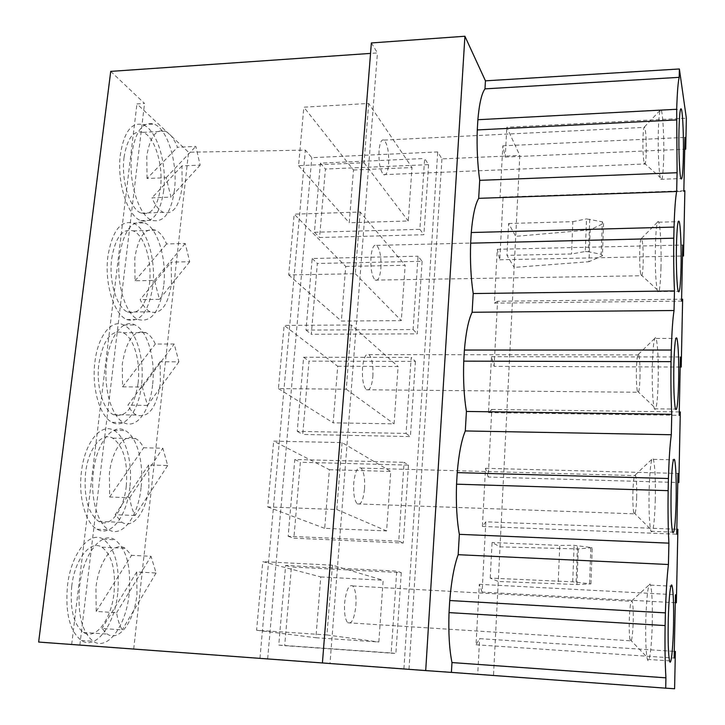<?xml version="1.0" encoding="UTF-8"?>
<svg xmlns="http://www.w3.org/2000/svg" width="725" height="725" viewBox="0 0 725 725"><rect width="100%" height="100%" fill="white"/><g stroke="black" fill="none" stroke-linecap="round" stroke-linejoin="round"><path stroke-width="0.54" stroke-dasharray="3.62 2.72" d="M655.273 500.404C655.636 479.778 655.019 466.103 653.406 459.36L652.853 458.363C651.077 458.753 649.836 469.247 649.138 489.837C648.775 507.627 649.21 520.686 650.443 528.996L650.959 531.271C653.035 534.243 654.467 523.957 655.273 500.404M636.668 497.477C636.876 486.484 636.496 479.198 635.517 475.627L635.154 475.074C634.067 475.437 633.324 481.037 632.916 491.849C632.707 501.165 632.97 508.044 633.713 512.502L634.049 513.817C635.308 515.43 636.178 509.983 636.668 497.477M658.182 381.785C658.536 360.153 657.856 345.716 656.125 338.475L655.581 337.569C654.013 337.904 652.926 347.094 652.337 365.128C651.983 383.924 652.482 397.762 653.841 406.653L654.358 408.809C656.225 411.655 657.493 402.647 658.182 381.785M639.976 377.952C640.193 366.415 639.767 358.73 638.707 354.897L638.353 354.398C637.393 354.715 636.74 359.618 636.405 369.097C636.197 378.939 636.505 386.244 637.32 391.011L637.656 392.252C638.788 393.793 639.559 389.017 639.976 377.952M167.692 465.513L135.095 515.502C132.557 510.772 130.763 504.845 129.703 497.722L109.647 496.997L109.375 473.661C112.04 448.875 125.289 432.182 135.747 438.634C138.792 440.329 141.429 443.374 143.659 447.778L162.844 448.231L167.692 465.513L148.643 464.979L148.879 486.928C146.513 511.143 133.364 529.504 122.09 522.39L115.184 514.696L148.643 464.979M126.268 486.167C128.089 462.169 123.576 446.156 112.728 438.136C101.935 431.71 88.296 448.304 85.559 472.936C83.665 497.187 88.042 513.345 98.672 521.393C110.282 528.489 123.83 510.246 126.268 486.167M178.903 361.82L147.501 405.411L142.317 387.032L122.57 386.851L122.308 363.896C126.485 339.626 134.343 329.213 145.861 332.648C149.549 334.542 152.703 338.348 155.331 344.049L174.227 344.022L178.903 361.82L160.134 361.775L160.361 383.389C156.528 407.921 148.543 418.47 136.409 415.053C133.21 413.313 130.373 410.015 127.908 405.148L160.134 361.775M138.085 383.208C140.786 361.594 133.871 337.497 123.132 332.748C111.251 329.331 103.158 339.69 98.863 363.814C95.945 385.754 103.077 409.951 113.399 414.691C125.905 418.098 134.134 407.604 138.085 383.208M141.52 384.912C138.874 410.803 125.081 429.49 112.157 422.34C99.932 416.712 91.45 387.957 94.939 361.875C97.929 335.503 111.822 318.71 123.712 325.027C136.527 330.663 144.71 359.283 141.52 384.912M152.585 385.011C149.966 410.975 136.382 429.708 123.649 422.548C111.605 416.902 103.24 388.065 106.684 361.911C109.629 335.458 123.323 318.619 135.04 324.954C147.664 330.609 155.721 359.31 152.585 385.011M660.982 267.851C661.49 248.92 660.412 226.227 658.744 222.212L658.218 221.415C656.841 221.75 655.898 229.816 655.4 245.612C655.056 265.468 655.618 280.122 657.095 289.592L657.611 291.604C659.27 294.223 660.393 286.312 660.982 267.851M643.166 263.175C643.365 251.086 642.903 242.984 641.779 238.897L641.435 238.453C640.601 238.761 640.039 243.065 639.749 251.376C639.541 261.77 639.885 269.51 640.782 274.594L641.118 275.763C642.123 277.167 642.803 272.972 643.166 263.175M189.714 261.743L159.455 299.353L154.461 280.43L135.022 280.765L134.778 258.163C138.33 236.613 145.29 227.297 155.648 230.215C159.944 232.254 163.596 236.83 166.596 243.944L185.21 243.464L189.714 261.743L171.227 262.142L171.444 283.448C168.164 305.298 161.077 314.75 150.193 311.804C146.387 309.919 143.042 305.85 140.161 299.597L171.227 262.142M111.686 258.689C115.347 237.256 122.516 227.985 133.192 230.876C144.465 235.263 152.313 261.616 149.486 283.801C146.106 305.542 138.81 314.949 127.582 312.022C116.77 307.681 108.641 281.264 111.686 258.689M152.812 286.013C148.824 311.859 140.142 323.042 126.748 319.571C113.943 314.414 104.264 283.031 107.907 256.179C112.275 230.758 120.776 219.766 133.409 223.191C146.858 228.411 156.138 259.704 152.812 286.013M163.714 285.84C159.781 311.75 151.226 322.969 138.031 319.48C125.416 314.315 115.882 282.841 119.471 255.907C123.785 230.423 132.158 219.394 144.601 222.838C157.851 228.076 166.986 259.468 163.714 285.84M663.674 158.34C664.2 139.055 662.985 114.16 661.272 110.336L660.765 109.647C659.578 110.019 658.762 117.124 658.345 130.962C657.856 148.471 658.789 170.837 660.221 177.453L660.72 179.302C662.188 181.649 663.167 174.662 663.674 158.34M646.22 152.893C646.41 140.233 645.912 131.723 644.743 127.355L644.407 126.984C643.682 127.301 643.202 131.089 642.957 138.375C642.758 149.341 643.147 157.524 644.108 162.935L644.434 164.004C645.322 165.255 645.921 161.548 646.22 152.893M652.237 623.998C652.609 604.342 652.056 591.373 650.579 585.111L650.026 584.042C648.032 584.604 646.618 596.612 645.794 620.065C645.44 636.94 645.812 649.256 646.908 657.022L647.416 659.378C649.265 665.931 651.73 646.963 652.237 623.998M633.206 622.077C633.433 611.592 633.088 604.686 632.182 601.36L631.819 600.762C630.605 601.233 629.753 607.632 629.273 619.957C629.064 628.774 629.291 635.272 629.962 639.432L630.288 640.791C631.665 642.423 632.635 636.178 633.206 622.077M147.03 178.504L146.785 156.256C149.812 137.134 155.938 128.769 165.164 131.171C170.003 133.3 174.109 138.674 177.471 147.284L195.813 146.368L200.163 165.092L181.948 165.916L182.147 186.905C179.338 206.353 173.094 214.854 163.415 212.389C159.065 210.404 155.25 205.556 151.969 197.825L170.973 197.118L166.17 177.698L147.03 178.504L177.471 147.284M124.047 157.343C127.165 138.321 133.472 129.993 142.988 132.367C154.661 136.3 163.442 165.083 160.506 187.766C157.615 207.123 151.181 215.579 141.194 213.141C130.029 209.298 120.885 180.498 124.047 157.343M163.714 190.439C160.307 213.467 152.64 223.527 140.732 220.627C127.518 216.068 116.616 181.848 120.404 154.298C124.129 131.751 131.615 121.872 142.861 124.682C156.781 129.376 167.176 163.56 163.714 190.439M174.462 190.023C171.1 213.105 163.551 223.182 151.815 220.273C138.801 215.688 128.062 181.368 131.796 153.745C135.466 131.134 142.843 121.238 153.917 124.066C167.638 128.787 177.87 163.071 174.462 190.023M96.217 611.42L95.927 587.703C98.854 560.271 114.188 540.741 125.235 548.317L131.56 555.332L151.036 556.311L156.074 573.013L136.735 571.962L136.98 594.246C134.433 620.854 119.217 642.404 107.264 634.085L101.98 628.466L122.208 629.862C119.571 625.512 117.695 619.803 116.598 612.743L96.217 611.42L131.56 555.332M71.73 586.28C74.738 559.011 90.534 539.618 101.908 547.176C111.867 554.833 115.909 570.058 114.024 592.869C111.396 619.322 95.727 640.71 83.411 632.408C73.66 624.678 69.763 609.308 71.73 586.28M117.722 593.449C114.65 624.76 96.053 650.397 81.309 640.456C69.745 631.267 65.141 612.987 67.488 585.619C71.104 553.148 89.873 530.328 103.294 539.219C115.148 548.308 119.96 566.388 117.722 593.449M129.123 594.128C126.087 625.539 107.753 651.268 93.226 641.317C81.834 632.118 77.294 613.785 79.605 586.326C83.176 553.764 101.681 530.863 114.903 539.772C126.585 548.87 131.325 566.995 129.123 594.128M388.618 164.04C389.026 152.078 387.503 144.094 384.069 140.097C381.531 138.983 379.855 142.499 379.03 150.637C378.622 162.69 380.136 170.701 383.543 174.653C386.135 175.767 387.821 172.224 388.618 164.04M355.893 605.538C356.419 595.705 355.368 589.18 352.749 585.963C348.897 584.196 346.188 589.905 344.629 603.1C344.094 612.978 345.127 619.54 347.728 622.766C351.67 624.47 354.398 618.724 355.893 605.538M380.897 268.196C381.341 256.786 379.936 249.182 376.665 245.376C373.801 244.071 371.889 248.023 370.928 257.212C370.475 268.703 371.88 276.343 375.124 280.113C378.042 281.409 379.963 277.439 380.897 268.196M129.838 487.327C126.975 515.865 110.898 537.714 97.005 529.214C85.477 523.214 78.137 496.87 81.472 471.603C84.762 442.295 100.974 422.757 113.707 430.324C125.742 436.269 132.883 462.432 129.838 487.327M141.058 487.707C138.239 516.318 122.398 538.249 108.705 529.73C97.349 523.731 90.117 497.305 93.407 471.966C96.652 442.567 112.629 422.974 125.171 430.55C137.034 436.504 144.058 462.749 141.058 487.707M372.877 376.338C373.366 365.472 372.07 358.241 368.998 354.634C365.808 353.147 363.642 357.597 362.509 367.983C362.02 378.912 363.298 386.18 366.352 389.769C369.605 391.237 371.789 386.76 372.877 376.338M364.548 488.704C365.056 478.373 363.887 471.495 361.032 468.087C357.507 466.438 355.078 471.468 353.746 483.185C353.229 493.58 354.389 500.477 357.226 503.884C360.823 505.497 363.27 500.431 364.548 488.704M675.283 602.702L482.098 592.098L485.832 521.819L676.815 529.241M680.186 367.031L494.097 366.361L491.505 356.709L488.496 412.625L491.813 409.444L488.215 477.059L677.784 482.497M491.813 409.444L679.252 411.945M494.097 366.361L497.558 301.265L681.6 299.217M38.642 642.051L493.526 675.374L498.265 581.468L576.928 584.54L590.938 583.888L572.723 581.822L490.227 578.097L498.265 581.468L514.143 267.407L506.983 255.363L571.536 253.977L585.293 251.493L586.534 218.923L602.33 221.823L603.562 223.409L590.177 229.834L588.99 261.716L514.143 267.407L515.711 236.341L508.642 223.499L506.983 255.363M490.227 578.097L492.076 542.481L500.014 546.868L578.26 548.925L592.207 547.656L574.109 545.327L559.736 545.427L492.076 542.481M590.177 229.834L515.711 236.341L519.807 155.467L506.811 127.256L686.357 118.202M497.558 301.265L494.377 303.132L497.268 249.291L499.77 259.777L503.105 197.055L500.042 197.689L502.833 145.825L505.225 157.062L506.811 127.256M488.215 477.059L485.505 468.296L482.388 526.423L485.832 521.819M482.098 592.098L479.279 584.314L476.035 644.77L479.624 638.634L674.277 651.385M493.526 675.374L477.73 674.259L479.624 638.634M477.73 674.259L674.594 688.75M499.77 259.777L682.497 256.025M503.105 197.055L683.856 190.784M505.225 157.062L684.717 149.223M371.372 42.947L377.444 52.925L370.548 53.405M330.002 663.511L322.417 662.949L330.002 663.511L377.444 52.925M110.726 71.385L144.547 103.457L136.962 103.92L188.563 152.223L305.37 150.12L311.795 157.688L437.719 151.951L441.942 158.884L519.807 155.467M79.868 645.042L144.547 103.457M71.675 644.434L136.962 103.92M133.717 648.92L188.563 152.223M259.967 658.209L305.37 150.12M267.661 658.762L311.795 157.688M408.483 465.115L403.263 543.043L293.879 538.168L300.368 462.251L408.483 465.115L404.088 462.314L398.75 541.167L288.16 536.283L294.794 459.487L404.088 462.314M415.425 361.403L410.395 436.577L302.742 434.438L309.004 361.141L415.425 361.403L411.193 357.407L406.045 433.441L297.232 431.348L303.639 357.235L411.193 357.407M422.122 261.308L417.265 333.862L311.297 334.27L317.351 263.465L422.122 261.308L418.044 256.206L413.078 329.558L305.986 330.074L312.167 258.508L418.044 256.206M401.288 572.641L395.877 653.479L284.689 645.676L291.414 566.995L401.288 572.641L396.729 571.119L391.183 652.953L278.753 645.069L285.641 565.446L396.729 571.119M428.584 164.648L423.898 234.719L319.571 237.501L325.416 169.052L428.584 164.648L424.66 158.512L419.866 229.327L314.433 232.272L320.414 163.116L424.66 158.512M403.907 668.794L437.719 151.951M408.991 669.157L441.942 158.884M181.948 165.916L151.969 197.825M136.735 571.962L101.98 628.466M200.163 165.092L170.973 197.118M166.17 177.698L195.813 146.368M156.074 573.013L122.208 629.862M116.598 612.743L151.036 556.311M320.414 163.116L325.416 169.052M314.433 232.272L319.571 237.501M419.866 229.327L423.898 234.719M353.483 170.003L411.99 167.538L408.257 220.98L349.251 222.747L353.483 170.003L303.847 107.182L368.699 103.448L411.99 167.538M285.641 565.446L291.414 566.995M278.753 645.069L284.689 645.676M391.183 652.953L395.877 653.479M320.785 576.937L383.153 580.263L378.84 641.997L315.892 637.737L320.785 576.937L262.794 561.658L332.422 565.174L383.153 580.263M368.699 103.448L364.041 162.772L298.573 165.635L303.847 107.182M298.573 165.635L349.251 222.747M364.041 162.772L408.257 220.98M332.422 565.174L326.939 634.955L256.596 630.252L262.794 561.658M256.596 630.252L315.892 637.737M326.939 634.955L378.84 641.997M508.642 223.499L572.85 221.66L571.536 253.977M572.85 221.66L586.534 218.923M589.733 219.213L588.51 251.783L601.179 254.285L602.33 221.823M603.562 223.409L602.43 255.771L588.99 261.716M588.51 251.783L585.293 251.493M602.43 255.771L601.179 254.285M502.833 145.825L684.962 137.406M500.042 197.689L683.838 191.346M479.279 584.314L675.455 594.736M476.035 644.77L674.132 658.037M159.455 299.353L140.161 299.597M135.022 280.765L166.596 243.944M154.461 280.43L185.21 243.464M312.167 258.508L317.351 263.465M305.986 330.074L311.297 334.27M413.078 329.558L417.265 333.862M345.734 266.438L405.166 265.268L401.297 320.622L341.348 321.039L345.734 266.438L294.187 214.156L360.171 212.026L405.166 265.268M360.171 212.026L355.322 273.733L288.695 274.929L294.187 214.156M288.695 274.929L341.348 321.039M355.322 273.733L401.297 320.622M589.588 583.453L590.866 547.094M590.938 583.888L592.207 547.656M576.121 582.075L577.49 545.599M572.723 581.822L574.109 545.327M558.268 581.604L559.736 545.427M576.928 584.54L578.26 548.925M497.268 249.291L682.723 245.05M494.377 303.132L681.554 301.12M147.501 405.411L127.908 405.148M122.57 386.851L155.331 344.049M135.095 515.502L115.184 514.696M109.647 496.997L143.659 447.778M142.317 387.032L174.227 344.022M129.703 497.722L162.844 448.231M303.639 357.235L309.004 361.141M297.232 431.348L302.742 434.438M406.045 433.441L410.395 436.577M337.714 366.279L398.088 366.506L394.083 423.871L333.165 422.838L337.714 366.279L284.137 325.389L351.299 324.99L398.088 366.506M294.794 459.487L300.368 462.251M288.16 536.283L293.879 538.168M398.75 541.167L403.263 543.043M329.395 469.709L390.757 471.431L386.606 530.927L324.691 528.335L329.395 469.709L273.688 441.126L342.055 442.603L390.757 471.431M351.299 324.99L346.251 389.225L278.427 388.609L284.137 325.389M278.427 388.609L333.165 422.838M346.251 389.225L394.083 423.871M342.055 442.603L336.799 509.53L267.733 506.947L273.688 441.126M267.733 506.947L324.691 528.335M336.799 509.53L386.606 530.927M491.505 356.709L680.394 356.972M488.496 412.625L679.18 415.316M485.505 468.296L677.975 473.443M482.388 526.423L676.715 534.189M635.154 475.074L652.853 458.363M638.353 354.398L655.581 337.569M653.406 459.36L673.407 459.831M656.125 338.475L675.845 338.421M112.728 438.136L135.747 438.634M123.132 332.748L145.861 332.648M112.157 422.34L123.649 422.548M641.435 238.453L658.218 221.415M658.744 222.212L678.201 221.669M133.192 230.876L155.648 230.215M126.748 319.571L138.031 319.48M644.407 126.984L660.765 109.647M631.819 600.762L650.026 584.042M650.579 585.111L670.906 586.153M661.272 110.336L680.503 109.321M142.988 132.367L165.164 131.171M140.732 220.627L151.815 220.273M101.908 547.176L125.235 548.317M81.309 640.456L93.226 641.317M384.069 140.097L644.743 127.355M352.749 585.963L632.182 601.36M376.665 245.376L641.779 238.897M97.005 529.214L108.705 529.73M368.998 354.634L638.707 354.897M361.032 468.087L635.517 475.627M357.226 503.884L634.049 513.817M366.352 389.769L637.656 392.252M113.707 430.324L125.171 430.55M375.124 280.113L641.118 275.763M347.728 622.766L630.288 640.791M383.543 174.653L644.434 164.004M103.294 539.219L114.903 539.772M83.411 632.408L107.264 634.085M142.861 124.682L153.917 124.066M141.194 213.141L163.415 212.389M660.72 179.302L680.902 178.549M647.416 659.378L669.528 660.874M629.962 639.432L646.908 657.022M644.108 162.935L660.221 177.453M133.409 223.191L144.601 222.838M127.582 312.022L150.193 311.804M657.611 291.604L678.247 291.332M640.782 274.594L657.095 289.592M123.712 325.027L135.04 324.954M113.399 414.691L136.409 415.053M98.672 521.393L122.09 522.39M654.358 408.809L675.464 409.072M650.959 531.271L672.555 532.123M637.32 391.011L653.841 406.653M633.713 512.502L650.443 528.996"/><path stroke-width="1.09" d="M676.126 501.084C676.443 480.367 675.945 466.628 674.64 459.858C673.008 456.632 671.83 466.846 671.096 490.508C670.77 511.551 671.259 525.426 672.555 532.123C674.25 535.095 675.437 524.746 676.126 501.084M678.627 381.921C678.944 360.198 678.392 345.698 676.978 338.421C675.51 335.394 674.467 344.321 673.842 365.201C673.525 387.286 674.069 401.913 675.464 409.072C676.987 411.927 678.047 402.873 678.627 381.921M681.029 267.489C681.464 248.476 680.603 225.683 679.234 221.642C677.929 218.887 677.005 226.717 676.47 245.132C676.008 264.534 676.914 287.481 678.247 291.332C679.606 293.978 680.53 286.031 681.029 267.489M673.516 625.276C673.833 605.52 673.398 592.497 672.184 586.217C670.779 579.955 668.713 597.572 668.232 621.388C667.897 641.462 668.323 654.621 669.528 660.874C671.033 667.435 673.081 648.34 673.516 625.276M683.34 157.515C683.793 138.158 682.823 113.145 681.418 109.276C680.258 106.838 679.452 113.734 678.999 129.974C678.518 149.767 679.533 174.915 680.902 178.549C682.098 180.915 682.914 173.909 683.34 157.515M671.305 434.737L465.296 430.958L466.42 411.447L671.749 414.292L671.305 434.737C669.982 444.398 669.012 458.988 668.414 478.509L668.142 490.653C667.852 510.971 668.106 528.471 668.903 543.143L668.432 564.503C667.045 576.094 666.03 592.216 665.405 612.87L665.115 625.575C664.807 646.627 665.079 664.046 665.931 677.839L665.704 688.17L451.412 672.392L451.974 662.568L665.931 677.839M674.042 310.517L472.129 312.267L473.207 293.543L674.477 290.933L674.042 310.517C672.782 318.393 671.867 331.561 671.296 350.039L671.033 361.648C670.752 381.296 670.987 398.841 671.749 414.292M676.815 529.241L677.884 529.286L676.371 602.756L675.455 594.736L674.132 658.037L675.365 651.458L674.277 651.385M675.283 602.702L676.371 602.756M677.784 482.497L678.854 482.533L680.304 411.963L679.252 411.945M676.67 191.491L478.681 198.333L479.714 180.344L677.087 172.722L676.67 191.491C675.473 197.717 674.594 209.579 674.051 227.079L673.797 238.199C673.525 257.194 673.752 274.775 674.477 290.933M680.186 367.031L681.228 367.04L682.633 299.198L681.6 299.217M684.717 149.223L685.723 149.178L686.357 118.202L679.379 68.975L679.198 77.339L484.98 88.867L485.442 80.838L464.915 36.25L371.372 42.947L322.417 662.967L38.642 642.051L110.726 71.385L370.548 53.405M679.379 68.975L485.442 80.838M665.704 688.17L674.594 688.75L675.365 651.458M682.497 256.025L683.521 256.007L684.862 190.748L683.856 190.784M678.854 482.533L677.975 473.443L676.715 534.189L677.884 529.286M681.228 367.04L680.394 356.972L679.18 415.316L680.304 411.963M683.521 256.007L682.723 245.05L681.554 301.12L682.633 299.198M685.723 149.178L684.962 137.406L683.838 191.346L684.862 190.748M679.198 77.339C678.047 82.052 677.213 92.7 676.688 109.285L677.087 172.722M668.432 564.503L458.182 554.697L459.351 534.343L668.903 543.143M465.296 430.958C461.49 440.129 458.798 454.022 457.23 472.618L456.551 484.182C455.889 503.558 456.822 520.278 459.351 534.343M472.129 312.267C468.477 319.825 465.894 332.413 464.399 350.057L463.746 361.15C463.112 379.891 464.009 396.657 466.42 411.447M478.681 198.333C475.183 204.377 472.709 215.778 471.268 232.526L470.652 243.165C470.036 261.317 470.888 278.11 473.207 293.543M484.98 88.867C481.618 93.516 479.252 103.802 477.875 119.716L477.277 129.929C476.688 147.528 477.503 164.33 479.714 180.344M451.412 672.392L425.711 670.58L464.915 36.25M458.182 554.697C454.194 565.627 451.385 580.906 449.745 600.527L449.038 612.607C448.349 632.644 449.328 649.292 451.974 662.568M425.711 670.58L322.417 662.967M449.745 600.527L665.405 612.87M449.038 612.607L665.115 625.575M477.875 119.716L676.688 109.285M477.277 129.929L676.452 119.942M471.268 232.526L674.051 227.079M470.652 243.165L673.797 238.199M464.399 350.057L671.296 350.039M463.746 361.15L671.033 361.648M457.23 472.618L668.414 478.509M456.551 484.182L668.142 490.653M673.407 459.831L674.64 459.858M675.845 338.421L676.978 338.421M678.201 221.669L679.234 221.642M670.906 586.153L672.184 586.217M680.503 109.321L681.418 109.276"/></g></svg>
